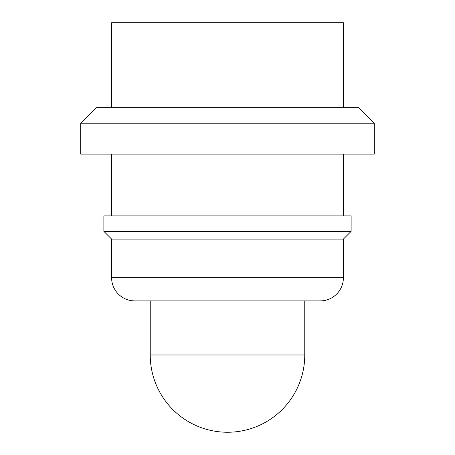 <?xml version="1.0" encoding="UTF-8"?>
<svg xmlns="http://www.w3.org/2000/svg" width="455" height="455" viewBox="0 0 455 455"><rect width="100%" height="100%" fill="white"/><g stroke="black" fill="none" stroke-linecap="round" stroke-linejoin="round"><path stroke-width="0.68" d="M343.394 107.738L343.394 22.75L111.606 22.75L111.606 107.738M96.153 107.738L358.847 107.738L374.3 123.191L80.7 123.191L96.153 107.738M80.7 123.191L80.7 154.097L374.3 154.097L374.3 123.191M343.394 215.909L343.394 154.097M111.606 215.909L111.606 154.097M103.876 231.362L351.123 231.362L351.123 215.909L103.876 215.909L103.876 231.362L111.606 239.091L343.394 239.091L351.123 231.362M150.235 354.985A77.265 77.265 0 0 0 227.5 432.25A77.265 77.265 0 0 0 304.765 354.985L150.235 354.985L150.235 300.903L134.782 300.903L320.218 300.903A23.177 23.177 0 0 0 343.394 277.721L343.394 239.091M134.782 300.903A23.177 23.177 0 0 1 111.606 277.721L111.606 239.091M304.765 354.985L304.765 300.903L150.235 300.903M320.218 300.903L304.765 300.903M111.606 277.721L343.394 277.721"/></g></svg>
